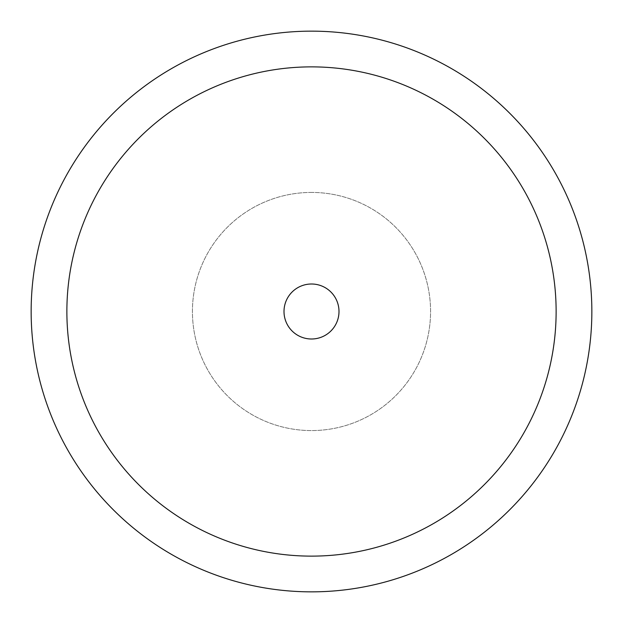<?xml version="1.0" encoding="UTF-8"?>
<svg xmlns="http://www.w3.org/2000/svg" width="623" height="623" viewBox="0 0 623 623"><rect width="100%" height="100%" fill="white"/><g stroke="black" fill="none" stroke-linecap="round" stroke-linejoin="round"><path stroke-width="0.47" stroke-dasharray="3.12 2.34" d="M311.5 31.15A280.35 280.35 0 0 1 591.85 311.5A280.35 280.35 0 0 1 311.5 591.85A280.35 280.35 0 0 1 31.15 311.5A280.35 280.35 0 0 1 311.5 31.15M311.5 192.429A119.071 119.071 0 0 0 192.429 311.5A119.071 119.071 0 0 0 311.5 430.571A119.071 119.071 0 0 0 430.571 311.5A119.071 119.071 0 0 0 311.5 192.429A119.071 119.071 0 0 0 192.429 311.5A119.071 119.071 0 0 0 311.5 430.571A119.071 119.071 0 0 0 430.571 311.5A119.071 119.071 0 0 0 311.5 192.429M338.998 311.5A27.498 27.498 0 0 0 311.5 284.002A27.498 27.498 0 0 0 284.002 311.5A27.498 27.498 0 0 0 311.5 338.998A27.498 27.498 0 0 0 338.998 311.5"/><path stroke-width="0.93" d="M311.5 31.15A280.35 280.35 0 0 0 31.15 311.5A280.35 280.35 0 0 0 311.5 591.85A280.35 280.35 0 0 0 591.85 311.5A280.35 280.35 0 0 0 311.5 31.15A280.35 280.35 0 0 1 591.85 311.5A280.35 280.35 0 0 1 311.5 591.85A280.35 280.35 0 0 1 31.15 311.5A280.35 280.35 0 0 1 311.5 31.15M338.998 311.5A27.498 27.498 0 0 0 311.5 284.002A27.498 27.498 0 0 0 284.002 311.5A27.498 27.498 0 0 0 311.5 338.998A27.498 27.498 0 0 0 338.998 311.5M311.5 66.871A244.629 244.629 0 0 0 66.871 311.5A244.629 244.629 0 0 0 311.5 556.129A244.629 244.629 0 0 0 556.129 311.5A244.629 244.629 0 0 0 311.5 66.871"/></g></svg>

